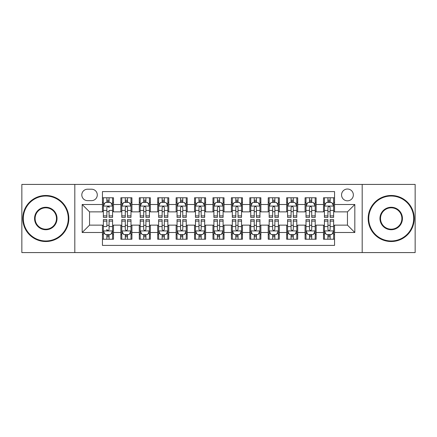 <?xml version="1.0" encoding="UTF-8"?>
<svg xmlns="http://www.w3.org/2000/svg" width="437" height="437" viewBox="0 0 437 437"><rect width="100%" height="100%" fill="white"/><g stroke="black" fill="none" stroke-linecap="round" stroke-linejoin="round"><path stroke-width="0.66" d="M347.453 189.024A5.894 5.894 0 0 0 341.554 194.918A5.894 5.894 0 0 0 347.453 200.818A5.894 5.894 0 0 0 353.347 194.918A5.894 5.894 0 0 0 347.453 189.024M362.186 252.581L415.15 252.581L415.15 184.419L362.186 184.419L362.186 252.581L74.814 252.581L74.814 184.419L21.85 184.419L21.85 252.581L74.814 252.581M334.556 197.775L323.5 197.775L323.5 204.5L316.137 204.5L316.137 211.869L323.5 211.869L323.5 204.5M316.137 204.5L316.137 197.775L305.081 197.775L305.081 204.5L297.712 204.5L297.712 211.869L305.081 211.869L305.081 204.5M297.712 204.5L297.712 197.775L286.661 197.775L286.661 204.5L279.292 204.5L279.292 211.869L286.661 211.869L286.661 204.5M279.292 204.5L279.292 197.775L268.236 197.775L268.236 204.5L260.867 204.5L260.867 211.869L268.236 211.869L268.236 204.5M260.867 204.5L260.867 197.775L249.817 197.775L249.817 204.5L242.448 204.5L242.448 211.869L249.817 211.869L249.817 204.5M242.448 204.5L242.448 197.775L231.397 197.775L231.397 204.5L224.028 204.5L224.028 211.869L231.397 211.869L231.397 204.5M224.028 204.5L224.028 197.775L212.972 197.775L212.972 204.5L205.603 204.5L205.603 211.869L212.972 211.869L212.972 204.5M205.603 204.5L205.603 197.775L194.552 197.775L194.552 204.5L187.183 204.5L187.183 211.869L194.552 211.869L194.552 204.5M187.183 204.5L187.183 197.775L176.133 197.775L176.133 204.5L168.764 204.5L168.764 211.869L176.133 211.869L176.133 204.5M168.764 204.5L168.764 197.775L157.708 197.775L157.708 204.5L150.339 204.5L150.339 211.869L157.708 211.869L157.708 204.5M150.339 204.5L150.339 197.775L139.288 197.775L139.288 204.5L131.919 204.5L131.919 211.869L139.288 211.869L139.288 204.5M131.919 204.5L131.919 197.775L120.863 197.775L120.863 211.869L113.5 211.869L113.5 197.775L102.444 197.775M102.444 239.225L113.5 239.225L113.5 225.131L120.863 225.131L120.863 239.225L131.919 239.225L131.919 225.131L139.288 225.131L139.288 232.5L131.919 232.5M139.288 232.5L139.288 239.225L150.339 239.225L150.339 225.131L157.708 225.131L157.708 232.5L150.339 232.5M157.708 232.5L157.708 239.225L168.764 239.225L168.764 225.131L176.133 225.131L176.133 232.5L168.764 232.5M176.133 232.5L176.133 239.225L187.183 239.225L187.183 225.131L194.552 225.131L194.552 232.5L187.183 232.5M194.552 232.5L194.552 239.225L205.603 239.225L205.603 225.131L212.972 225.131L212.972 232.5L205.603 232.5M212.972 232.5L212.972 239.225L224.028 239.225L224.028 225.131L231.397 225.131L231.397 232.5L224.028 232.5M231.397 232.5L231.397 239.225L242.448 239.225L242.448 225.131L249.817 225.131L249.817 232.5L242.448 232.5M249.817 232.5L249.817 239.225L260.867 239.225L260.867 225.131L268.236 225.131L268.236 232.5L260.867 232.5M268.236 232.5L268.236 239.225L279.292 239.225L279.292 225.131L286.661 225.131L286.661 232.5L279.292 232.5M286.661 232.5L286.661 239.225L297.712 239.225L297.712 225.131L305.081 225.131L305.081 232.5L297.712 232.5M305.081 232.5L305.081 239.225L316.137 239.225L316.137 225.131L323.5 225.131L323.5 232.5L316.137 232.5M87.52 200.632L91.573 200.632A5.708 5.708 0 0 0 97.287 194.918A5.708 5.708 0 0 0 91.573 189.21L87.52 189.21A5.708 5.708 0 0 0 81.812 194.918A5.708 5.708 0 0 0 87.52 200.632M362.186 184.419L74.814 184.419M334.556 204.5L334.556 191.603L102.444 191.603L102.444 211.869L89.547 211.869L89.547 225.131L102.444 225.131L102.444 245.397L334.556 245.397L334.556 225.131L347.453 225.131L347.453 211.869L334.556 211.869L334.556 204.5L354.822 204.5L354.822 232.5L334.556 232.5M102.444 232.5L82.178 232.5L82.178 204.5L102.444 204.5M323.5 232.5L323.5 239.225L334.556 239.225M102.444 202.38L103.367 202.38M106.863 202.38L109.075 202.38M112.577 202.38L113.5 202.38M102.444 211.683L103.367 211.683M106.863 211.683L109.075 211.683M112.577 211.683L113.5 211.683M102.444 225.317L103.367 225.317M106.863 225.317L109.075 225.317M112.577 225.317L113.5 225.317M102.444 234.62L103.367 234.62M106.863 234.62L109.075 234.62M112.577 234.62L113.5 234.62M120.863 211.683L121.786 211.683M125.288 211.683L127.5 211.683M130.996 211.683L131.919 211.683M120.863 202.38L121.786 202.38M125.288 202.38L127.5 202.38M130.996 202.38L131.919 202.38M120.863 225.317L121.786 225.317M125.288 225.317L127.5 225.317M130.996 225.317L131.919 225.317M120.863 234.62L121.786 234.62M125.288 234.62L127.5 234.62M130.996 234.62L131.919 234.62M139.288 225.317L140.206 225.317M143.707 225.317L145.92 225.317M149.421 225.317L150.339 225.317M139.288 234.62L140.206 234.62M143.707 234.62L145.92 234.62M149.421 234.62L150.339 234.62M139.288 202.38L140.206 202.38M143.707 202.38L145.92 202.38M149.421 202.38L150.339 202.38M139.288 211.683L140.206 211.683M143.707 211.683L145.92 211.683M149.421 211.683L150.339 211.683M157.708 225.317L158.631 225.317M162.132 225.317L164.339 225.317M167.841 225.317L168.764 225.317M157.708 234.62L158.631 234.62M162.132 234.62L164.339 234.62M167.841 234.62L168.764 234.62M157.708 202.38L158.631 202.38M162.132 202.38L164.339 202.38M167.841 202.38L168.764 202.38M157.708 211.683L158.631 211.683M162.132 211.683L164.339 211.683M167.841 211.683L168.764 211.683M176.133 225.317L177.051 225.317M180.552 225.317L182.764 225.317M186.26 225.317L187.183 225.317M176.133 234.62L177.051 234.62M180.552 234.62L182.764 234.62M186.26 234.62L187.183 234.62M176.133 202.38L177.051 202.38M180.552 202.38L182.764 202.38M186.26 202.38L187.183 202.38M176.133 211.683L177.051 211.683M180.552 211.683L182.764 211.683M186.26 211.683L187.183 211.683M194.552 225.317L195.476 225.317M198.972 225.317L201.184 225.317M204.685 225.317L205.603 225.317M194.552 234.62L195.476 234.62M198.972 234.62L201.184 234.62M204.685 234.62L205.603 234.62M194.552 202.38L195.476 202.38M198.972 202.38L201.184 202.38M204.685 202.38L205.603 202.38M194.552 211.683L195.476 211.683M198.972 211.683L201.184 211.683M204.685 211.683L205.603 211.683M212.972 225.317L213.895 225.317M217.397 225.317L219.603 225.317M223.105 225.317L224.028 225.317M212.972 234.62L213.895 234.62M217.397 234.62L219.603 234.62M223.105 234.62L224.028 234.62M212.972 202.38L213.895 202.38M217.397 202.38L219.603 202.38M223.105 202.38L224.028 202.38M212.972 211.683L213.895 211.683M217.397 211.683L219.603 211.683M223.105 211.683L224.028 211.683M231.397 225.317L232.315 225.317M235.816 225.317L238.028 225.317M241.524 225.317L242.448 225.317M231.397 234.62L232.315 234.62M235.816 234.62L238.028 234.62M241.524 234.62L242.448 234.62M231.397 202.38L232.315 202.38M235.816 202.38L238.028 202.38M241.524 202.38L242.448 202.38M231.397 211.683L232.315 211.683M235.816 211.683L238.028 211.683M241.524 211.683L242.448 211.683M249.817 225.317L250.74 225.317M254.236 225.317L256.448 225.317M259.949 225.317L260.867 225.317M249.817 234.62L250.74 234.62M254.236 234.62L256.448 234.62M259.949 234.62L260.867 234.62M249.817 202.38L250.74 202.38M254.236 202.38L256.448 202.38M259.949 202.38L260.867 202.38M249.817 211.683L250.74 211.683M254.236 211.683L256.448 211.683M259.949 211.683L260.867 211.683M268.236 225.317L269.159 225.317M272.661 225.317L274.868 225.317M278.369 225.317L279.292 225.317M268.236 234.62L269.159 234.62M272.661 234.62L274.868 234.62M278.369 234.62L279.292 234.62M268.236 202.38L269.159 202.38M272.661 202.38L274.868 202.38M278.369 202.38L279.292 202.38M268.236 211.683L269.159 211.683M272.661 211.683L274.868 211.683M278.369 211.683L279.292 211.683M286.661 225.317L287.579 225.317M291.08 225.317L293.293 225.317M296.794 225.317L297.712 225.317M286.661 234.62L287.579 234.62M291.08 234.62L293.293 234.62M296.794 234.62L297.712 234.62M286.661 202.38L287.579 202.38M291.08 202.38L293.293 202.38M296.794 202.38L297.712 202.38M286.661 211.683L287.579 211.683M291.08 211.683L293.293 211.683M296.794 211.683L297.712 211.683M305.081 225.317L306.004 225.317M309.5 225.317L311.712 225.317M315.214 225.317L316.137 225.317M305.081 234.62L306.004 234.62M309.5 234.62L311.712 234.62M315.214 234.62L316.137 234.62M305.081 202.38L306.004 202.38M309.5 202.38L311.712 202.38M315.214 202.38L316.137 202.38M305.081 211.683L306.004 211.683M309.5 211.683L311.712 211.683M315.214 211.683L316.137 211.683M323.5 225.317L324.423 225.317M327.925 225.317L330.137 225.317M333.633 225.317L334.556 225.317M323.5 234.62L324.423 234.62M327.925 234.62L330.137 234.62M333.633 234.62L334.556 234.62M323.5 202.38L324.423 202.38M327.925 202.38L330.137 202.38M333.633 202.38L334.556 202.38M323.5 211.683L324.423 211.683M327.925 211.683L330.137 211.683M333.633 211.683L334.556 211.683M89.547 211.869L82.178 204.5M89.547 225.131L82.178 232.5M354.822 204.5L347.453 211.869M354.822 232.5L347.453 225.131M109.075 197.775L109.075 202.473L109.075 200.168L106.863 200.168M112.577 215.894L109.075 215.894L109.075 217.397L112.577 217.397L112.577 206.16L110.736 202.473L105.208 202.473L103.367 206.16L103.367 210.426L103.367 197.775M103.367 213.753L103.367 214.999M103.367 203.527L103.367 200.168M103.367 215.894L103.367 217.397L106.863 217.397L106.863 215.894L103.367 215.894L103.367 210.426L106.863 210.426L106.863 213.753M112.577 203.527L112.577 200.168M109.075 215.894L109.075 210.426L112.577 210.426L112.577 197.775M106.863 202.473L106.863 197.775M109.075 213.753L109.075 214.999M106.863 215.894L106.863 207.537C107.606 206.122 108.338 206.122 109.075 207.537L109.075 206.067M106.863 239.225L106.863 234.527L106.863 236.832L109.075 236.832M103.367 221.106L106.863 221.106L106.863 219.603L103.367 219.603L103.367 230.84L105.208 234.527L110.736 234.527L112.577 230.84L112.577 226.574L112.577 239.225M112.577 223.247L112.577 222.001M112.577 233.473L112.577 236.832M112.577 221.106L112.577 219.603L109.075 219.603L109.075 221.106L112.577 221.106L112.577 226.574L109.075 226.574L109.075 223.247M103.367 233.473L103.367 236.832M106.863 221.106L106.863 226.574L103.367 226.574L103.367 239.225M109.075 234.527L109.075 239.225M106.863 223.247L106.863 222.001M109.075 221.106L109.075 229.463C108.338 230.878 107.6 230.878 106.863 229.463L106.863 230.933M45.798 196.027A22.473 22.473 0 0 0 23.325 218.5A22.473 22.473 0 0 0 45.798 240.973A22.473 22.473 0 0 0 68.27 218.5A22.473 22.473 0 0 0 45.798 196.027M45.798 241.524A23.024 23.024 0 0 1 22.773 218.5A23.024 23.024 0 0 1 45.798 195.476A23.024 23.024 0 0 1 68.828 218.5A23.024 23.024 0 0 1 45.798 241.524M45.798 207.264A11.236 11.236 0 0 1 57.034 218.5A11.236 11.236 0 0 1 45.798 229.736A11.236 11.236 0 0 1 34.561 218.5A11.236 11.236 0 0 1 45.798 207.264M45.798 229.185A10.685 10.685 0 0 0 56.482 218.5A10.685 10.685 0 0 0 45.798 207.815A10.685 10.685 0 0 0 35.113 218.5A10.685 10.685 0 0 0 45.798 229.185M391.202 196.027A22.473 22.473 0 0 0 368.73 218.5A22.473 22.473 0 0 0 391.202 240.973A22.473 22.473 0 0 0 413.675 218.5A22.473 22.473 0 0 0 391.202 196.027M391.202 241.524A23.024 23.024 0 0 1 368.173 218.5A23.024 23.024 0 0 1 391.202 195.476A23.024 23.024 0 0 1 414.227 218.5A23.024 23.024 0 0 1 391.202 241.524M391.202 207.264A11.236 11.236 0 0 1 402.439 218.5A11.236 11.236 0 0 1 391.202 229.736A11.236 11.236 0 0 1 379.966 218.5A11.236 11.236 0 0 1 391.202 207.264M391.202 229.185A10.685 10.685 0 0 0 401.887 218.5A10.685 10.685 0 0 0 391.202 207.815A10.685 10.685 0 0 0 380.518 218.5A10.685 10.685 0 0 0 391.202 229.185M127.5 200.168L125.288 200.168M130.996 215.894L127.5 215.894L127.5 217.397L130.996 217.397L130.996 206.16L129.155 202.473L123.627 202.473L121.786 206.16L121.786 217.397L125.288 217.397L125.288 215.894L121.786 215.894M121.786 206.16L121.786 197.775M130.996 206.16L130.996 197.775M125.288 202.473L125.288 197.775M127.5 197.775L127.5 202.473M127.5 215.894L127.5 207.537C126.763 206.122 126.025 206.122 125.288 207.537L125.288 215.894M145.92 200.168L143.707 200.168M149.421 215.894L145.92 215.894L145.92 217.397L149.421 217.397L149.421 206.16L147.575 202.473L142.052 202.473L140.206 206.16L140.206 217.397L143.707 217.397L143.707 215.894L140.206 215.894M140.206 206.16L140.206 197.775M149.421 206.16L149.421 197.775M143.707 202.473L143.707 197.775M145.92 197.775L145.92 202.473M145.92 215.894L145.92 207.537C145.182 206.122 144.445 206.122 143.707 207.537L143.707 215.894M164.339 200.168L162.132 200.168M167.841 215.894L164.339 215.894L164.339 217.397L167.841 217.397L167.841 206.16L166 202.473L160.472 202.473L158.631 206.16L158.631 217.397L162.132 217.397L162.132 215.894L158.631 215.894M158.631 206.16L158.631 197.775M167.841 206.16L167.841 197.775M162.132 202.473L162.132 197.775M164.339 197.775L164.339 202.473M164.339 215.894L164.339 207.537C163.607 206.122 162.87 206.122 162.132 207.537L162.132 215.894M182.764 200.168L180.552 200.168M186.26 215.894L182.764 215.894L182.764 217.397L186.26 217.397L186.26 206.16L184.419 202.473L178.891 202.473L177.051 206.16L177.051 217.397L180.552 217.397L180.552 215.894L177.051 215.894M177.051 206.16L177.051 197.775M186.26 206.16L186.26 197.775M180.552 202.473L180.552 197.775M182.764 197.775L182.764 202.473M182.764 215.894L182.764 207.537C182.027 206.122 181.289 206.122 180.552 207.537L180.552 215.894M125.288 236.832L127.5 236.832M121.786 221.106L125.288 221.106L125.288 219.603L121.786 219.603L121.786 230.84L123.627 234.527L129.155 234.527L130.996 230.84L130.996 219.603L127.5 219.603L127.5 221.106L130.996 221.106M130.996 230.84L130.996 239.225M121.786 230.84L121.786 239.225M127.5 234.527L127.5 239.225M125.288 239.225L125.288 234.527M125.288 221.106L125.288 229.463C126.025 230.878 126.757 230.878 127.5 229.463L127.5 221.106M143.707 236.832L145.92 236.832M140.206 221.106L143.707 221.106L143.707 219.603L140.206 219.603L140.206 230.84L142.052 234.527L147.575 234.527L149.421 230.84L149.421 219.603L145.92 219.603L145.92 221.106L149.421 221.106M149.421 230.84L149.421 239.225M140.206 230.84L140.206 239.225M145.92 234.527L145.92 239.225M143.707 239.225L143.707 234.527M143.707 221.106L143.707 229.463C144.445 230.878 145.182 230.878 145.92 229.463L145.92 221.106M162.132 236.832L164.339 236.832M158.631 221.106L162.132 221.106L162.132 219.603L158.631 219.603L158.631 230.84L160.472 234.527L166 234.527L167.841 230.84L167.841 219.603L164.339 219.603L164.339 221.106L167.841 221.106M167.841 230.84L167.841 239.225M158.631 230.84L158.631 239.225M164.339 234.527L164.339 239.225M162.132 239.225L162.132 234.527M162.132 221.106L162.132 229.463C162.864 230.878 163.602 230.878 164.339 229.463L164.339 221.106M180.552 236.832L182.764 236.832M177.051 221.106L180.552 221.106L180.552 219.603L177.051 219.603L177.051 230.84L178.891 234.527L184.419 234.527L186.26 230.84L186.26 219.603L182.764 219.603L182.764 221.106L186.26 221.106M186.26 230.84L186.26 239.225M177.051 230.84L177.051 239.225M182.764 234.527L182.764 239.225M180.552 239.225L180.552 234.527M180.552 221.106L180.552 229.463C181.289 230.878 182.027 230.878 182.764 229.463L182.764 221.106M201.184 200.168L198.972 200.168M204.685 215.894L201.184 215.894L201.184 217.397L204.685 217.397L204.685 206.16L202.839 202.473L197.316 202.473L195.476 206.16L195.476 217.397L198.972 217.397L198.972 215.894L195.476 215.894M195.476 206.16L195.476 197.775M204.685 206.16L204.685 197.775M198.972 202.473L198.972 197.775M201.184 197.775L201.184 202.473M201.184 215.894L201.184 207.537C200.446 206.122 199.709 206.122 198.972 207.537L198.972 215.894M198.972 236.832L201.184 236.832M195.476 221.106L198.972 221.106L198.972 219.603L195.476 219.603L195.476 230.84L197.316 234.527L202.839 234.527L204.685 230.84L204.685 219.603L201.184 219.603L201.184 221.106L204.685 221.106M204.685 230.84L204.685 239.225M195.476 230.84L195.476 239.225M201.184 234.527L201.184 239.225M198.972 239.225L198.972 234.527M198.972 221.106L198.972 229.463C199.709 230.878 200.446 230.878 201.184 229.463L201.184 221.106M219.603 200.168L217.397 200.168M223.105 215.894L219.603 215.894L219.603 217.397L223.105 217.397L223.105 206.16L221.264 202.473L215.736 202.473L213.895 206.16L213.895 217.397L217.397 217.397L217.397 215.894L213.895 215.894M213.895 206.16L213.895 197.775M223.105 206.16L223.105 197.775M217.397 202.473L217.397 197.775M219.603 197.775L219.603 202.473M219.603 215.894L219.603 207.537C218.871 206.122 218.134 206.122 217.397 207.537L217.397 215.894M217.397 236.832L219.603 236.832M213.895 221.106L217.397 221.106L217.397 219.603L213.895 219.603L213.895 230.84L215.736 234.527L221.264 234.527L223.105 230.84L223.105 219.603L219.603 219.603L219.603 221.106L223.105 221.106M223.105 230.84L223.105 239.225M213.895 230.84L213.895 239.225M219.603 234.527L219.603 239.225M217.397 239.225L217.397 234.527M217.397 221.106L217.397 229.463C218.129 230.878 218.866 230.878 219.603 229.463L219.603 221.106M238.028 200.168L235.816 200.168M241.524 215.894L238.028 215.894L238.028 217.397L241.524 217.397L241.524 206.16L239.684 202.473L234.161 202.473L232.315 206.16L232.315 217.397L235.816 217.397L235.816 215.894L232.315 215.894M232.315 206.16L232.315 197.775M241.524 206.16L241.524 197.775M235.816 202.473L235.816 197.775M238.028 197.775L238.028 202.473M238.028 215.894L238.028 207.537C237.291 206.122 236.554 206.122 235.816 207.537L235.816 215.894M235.816 236.832L238.028 236.832M232.315 221.106L235.816 221.106L235.816 219.603L232.315 219.603L232.315 230.84L234.161 234.527L239.684 234.527L241.524 230.84L241.524 219.603L238.028 219.603L238.028 221.106L241.524 221.106M241.524 230.84L241.524 239.225M232.315 230.84L232.315 239.225M238.028 234.527L238.028 239.225M235.816 239.225L235.816 234.527M235.816 221.106L235.816 229.463C236.554 230.878 237.291 230.878 238.028 229.463L238.028 221.106M256.448 200.168L254.236 200.168M259.949 215.894L256.448 215.894L256.448 217.397L259.949 217.397L259.949 206.16L258.109 202.473L252.581 202.473L250.74 206.16L250.74 217.397L254.236 217.397L254.236 215.894L250.74 215.894M250.74 206.16L250.74 197.775M259.949 206.16L259.949 197.775M254.236 202.473L254.236 197.775M256.448 197.775L256.448 202.473M256.448 215.894L256.448 207.537C255.711 206.122 254.973 206.122 254.236 207.537L254.236 215.894M254.236 236.832L256.448 236.832M250.74 221.106L254.236 221.106L254.236 219.603L250.74 219.603L250.74 230.84L252.581 234.527L258.109 234.527L259.949 230.84L259.949 219.603L256.448 219.603L256.448 221.106L259.949 221.106M259.949 230.84L259.949 239.225M250.74 230.84L250.74 239.225M256.448 234.527L256.448 239.225M254.236 239.225L254.236 234.527M254.236 221.106L254.236 229.463C254.973 230.878 255.711 230.878 256.448 229.463L256.448 221.106M274.868 200.168L272.661 200.168M278.369 215.894L274.868 215.894L274.868 217.397L278.369 217.397L278.369 206.16L276.528 202.473L271 202.473L269.159 206.16L269.159 217.397L272.661 217.397L272.661 215.894L269.159 215.894M269.159 206.16L269.159 197.775M278.369 206.16L278.369 197.775M272.661 202.473L272.661 197.775M274.868 197.775L274.868 202.473M274.868 215.894L274.868 207.537C274.136 206.122 273.398 206.122 272.661 207.537L272.661 215.894M272.661 236.832L274.868 236.832M269.159 221.106L272.661 221.106L272.661 219.603L269.159 219.603L269.159 230.84L271 234.527L276.528 234.527L278.369 230.84L278.369 219.603L274.868 219.603L274.868 221.106L278.369 221.106M278.369 230.84L278.369 239.225M269.159 230.84L269.159 239.225M274.868 234.527L274.868 239.225M272.661 239.225L272.661 234.527M272.661 221.106L272.661 229.463C273.393 230.878 274.13 230.878 274.868 229.463L274.868 221.106M293.293 200.168L291.08 200.168M296.794 215.894L293.293 215.894L293.293 217.397L296.794 217.397L296.794 206.16L294.948 202.473L289.425 202.473L287.579 206.16L287.579 217.397L291.08 217.397L291.08 215.894L287.579 215.894M287.579 206.16L287.579 197.775M296.794 206.16L296.794 197.775M291.08 202.473L291.08 197.775M293.293 197.775L293.293 202.473M293.293 215.894L293.293 207.537C292.555 206.122 291.818 206.122 291.08 207.537L291.08 215.894M291.08 236.832L293.293 236.832M287.579 221.106L291.08 221.106L291.08 219.603L287.579 219.603L287.579 230.84L289.425 234.527L294.948 234.527L296.794 230.84L296.794 219.603L293.293 219.603L293.293 221.106L296.794 221.106M296.794 230.84L296.794 239.225M287.579 230.84L287.579 239.225M293.293 234.527L293.293 239.225M291.08 239.225L291.08 234.527M291.08 221.106L291.08 229.463C291.818 230.878 292.555 230.878 293.293 229.463L293.293 221.106M311.712 200.168L309.5 200.168M315.214 215.894L311.712 215.894L311.712 217.397L315.214 217.397L315.214 206.16L313.373 202.473L307.845 202.473L306.004 206.16L306.004 217.397L309.5 217.397L309.5 215.894L306.004 215.894M306.004 206.16L306.004 197.775M315.214 206.16L315.214 197.775M309.5 202.473L309.5 197.775M311.712 197.775L311.712 202.473M311.712 215.894L311.712 207.537C310.975 206.122 310.243 206.122 309.5 207.537L309.5 215.894M309.5 236.832L311.712 236.832M306.004 221.106L309.5 221.106L309.5 219.603L306.004 219.603L306.004 230.84L307.845 234.527L313.373 234.527L315.214 230.84L315.214 219.603L311.712 219.603L311.712 221.106L315.214 221.106M315.214 230.84L315.214 239.225M306.004 230.84L306.004 239.225M311.712 234.527L311.712 239.225M309.5 239.225L309.5 234.527M309.5 221.106L309.5 229.463C310.237 230.878 310.975 230.878 311.712 229.463L311.712 221.106M330.137 200.168L327.925 200.168M333.633 215.894L330.137 215.894L330.137 217.397L333.633 217.397L333.633 206.16L331.792 202.473L326.264 202.473L324.423 206.16L324.423 217.397L327.925 217.397L327.925 215.894L324.423 215.894M324.423 206.16L324.423 197.775M333.633 206.16L333.633 197.775M327.925 202.473L327.925 197.775M330.137 197.775L330.137 202.473M330.137 215.894L330.137 207.537C329.4 206.122 328.662 206.122 327.925 207.537L327.925 215.894M327.925 236.832L330.137 236.832M324.423 221.106L327.925 221.106L327.925 219.603L324.423 219.603L324.423 230.84L326.264 234.527L331.792 234.527L333.633 230.84L333.633 219.603L330.137 219.603L330.137 221.106L333.633 221.106M333.633 230.84L333.633 239.225M324.423 230.84L324.423 239.225M330.137 234.527L330.137 239.225M327.925 239.225L327.925 234.527M327.925 221.106L327.925 229.463C328.662 230.878 329.394 230.878 330.137 229.463L330.137 221.106M120.863 232.5L113.5 232.5M120.863 204.5L113.5 204.5M112.528 206.067L103.411 206.067M103.367 203.489L104.7 203.489M111.238 203.489L112.577 203.489M109.075 201.342L106.863 201.342M103.411 230.933L112.528 230.933M112.577 233.511L111.238 233.511M104.7 233.511L103.367 233.511M106.863 235.658L109.075 235.658M130.953 206.067L121.836 206.067M121.786 203.489L123.125 203.489M129.663 203.489L130.996 203.489M125.288 210.426L121.786 210.426M130.996 210.426L127.5 210.426M127.5 201.342L125.288 201.342M149.372 206.067L140.255 206.067M140.206 203.489L141.544 203.489M148.083 203.489L149.421 203.489M143.707 210.426L140.206 210.426M149.421 210.426L145.92 210.426M145.92 201.342L143.707 201.342M167.797 206.067L158.675 206.067M158.631 203.489L159.964 203.489M166.508 203.489L167.841 203.489M162.132 210.426L158.631 210.426M167.841 210.426L164.339 210.426M164.339 201.342L162.132 201.342M186.217 206.067L177.1 206.067M177.051 203.489L178.389 203.489M184.927 203.489L186.26 203.489M180.552 210.426L177.051 210.426M186.26 210.426L182.764 210.426M182.764 201.342L180.552 201.342M121.836 230.933L130.953 230.933M130.996 233.511L129.663 233.511M123.125 233.511L121.786 233.511M127.5 226.574L130.996 226.574M121.786 226.574L125.288 226.574M125.288 235.658L127.5 235.658M140.255 230.933L149.372 230.933M149.421 233.511L148.083 233.511M141.544 233.511L140.206 233.511M145.92 226.574L149.421 226.574M140.206 226.574L143.707 226.574M143.707 235.658L145.92 235.658M158.675 230.933L167.797 230.933M167.841 233.511L166.508 233.511M159.964 233.511L158.631 233.511M164.339 226.574L167.841 226.574M158.631 226.574L162.132 226.574M162.132 235.658L164.339 235.658M177.1 230.933L186.217 230.933M186.26 233.511L184.927 233.511M178.389 233.511L177.051 233.511M182.764 226.574L186.26 226.574M177.051 226.574L180.552 226.574M180.552 235.658L182.764 235.658M204.636 206.067L195.519 206.067M195.476 203.489L196.808 203.489M203.347 203.489L204.685 203.489M198.972 210.426L195.476 210.426M204.685 210.426L201.184 210.426M201.184 201.342L198.972 201.342M195.519 230.933L204.636 230.933M204.685 233.511L203.347 233.511M196.808 233.511L195.476 233.511M201.184 226.574L204.685 226.574M195.476 226.574L198.972 226.574M198.972 235.658L201.184 235.658M223.061 206.067L213.939 206.067M213.895 203.489L215.228 203.489M221.772 203.489L223.105 203.489M217.397 210.426L213.895 210.426M223.105 210.426L219.603 210.426M219.603 201.342L217.397 201.342M213.939 230.933L223.061 230.933M223.105 233.511L221.772 233.511M215.228 233.511L213.895 233.511M219.603 226.574L223.105 226.574M213.895 226.574L217.397 226.574M217.397 235.658L219.603 235.658M241.481 206.067L232.364 206.067M232.315 203.489L233.653 203.489M240.192 203.489L241.524 203.489M235.816 210.426L232.315 210.426M241.524 210.426L238.028 210.426M238.028 201.342L235.816 201.342M232.364 230.933L241.481 230.933M241.524 233.511L240.192 233.511M233.653 233.511L232.315 233.511M238.028 226.574L241.524 226.574M232.315 226.574L235.816 226.574M235.816 235.658L238.028 235.658M259.9 206.067L250.783 206.067M250.74 203.489L252.073 203.489M258.611 203.489L259.949 203.489M254.236 210.426L250.74 210.426M259.949 210.426L256.448 210.426M256.448 201.342L254.236 201.342M250.783 230.933L259.9 230.933M259.949 233.511L258.611 233.511M252.073 233.511L250.74 233.511M256.448 226.574L259.949 226.574M250.74 226.574L254.236 226.574M254.236 235.658L256.448 235.658M278.325 206.067L269.203 206.067M269.159 203.489L270.492 203.489M277.036 203.489L278.369 203.489M272.661 210.426L269.159 210.426M278.369 210.426L274.868 210.426M274.868 201.342L272.661 201.342M269.203 230.933L278.325 230.933M278.369 233.511L277.036 233.511M270.492 233.511L269.159 233.511M274.868 226.574L278.369 226.574M269.159 226.574L272.661 226.574M272.661 235.658L274.868 235.658M296.745 206.067L287.628 206.067M287.579 203.489L288.917 203.489M295.456 203.489L296.794 203.489M291.08 210.426L287.579 210.426M296.794 210.426L293.293 210.426M293.293 201.342L291.08 201.342M287.628 230.933L296.745 230.933M296.794 233.511L295.456 233.511M288.917 233.511L287.579 233.511M293.293 226.574L296.794 226.574M287.579 226.574L291.08 226.574M291.08 235.658L293.293 235.658M315.164 206.067L306.047 206.067M306.004 203.489L307.337 203.489M313.875 203.489L315.214 203.489M309.5 210.426L306.004 210.426M315.214 210.426L311.712 210.426M311.712 201.342L309.5 201.342M306.047 230.933L315.164 230.933M315.214 233.511L313.875 233.511M307.337 233.511L306.004 233.511M311.712 226.574L315.214 226.574M306.004 226.574L309.5 226.574M309.5 235.658L311.712 235.658M333.589 206.067L324.473 206.067M324.423 203.489L325.762 203.489M332.3 203.489L333.633 203.489M327.925 210.426L324.423 210.426M333.633 210.426L330.137 210.426M330.137 201.342L327.925 201.342M324.473 230.933L333.589 230.933M333.633 233.511L332.3 233.511M325.762 233.511L324.423 233.511M330.137 226.574L333.633 226.574M324.423 226.574L327.925 226.574M327.925 235.658L330.137 235.658"/></g></svg>
